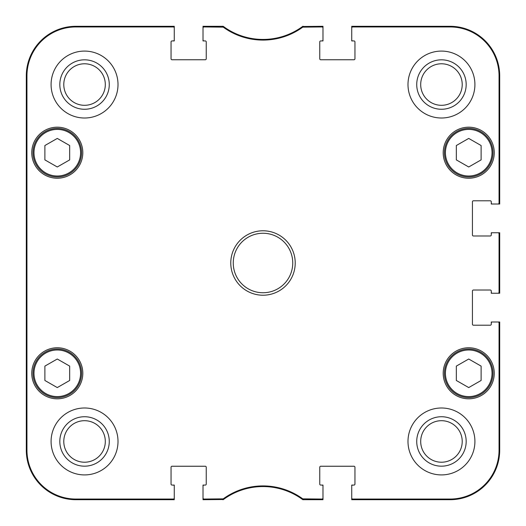 <?xml version="1.0" encoding="UTF-8"?>
<svg xmlns="http://www.w3.org/2000/svg" width="526" height="526" viewBox="0 0 526 526"><rect width="100%" height="100%" fill="white"/><g stroke="black" fill="none" stroke-linecap="round" stroke-linejoin="round"><path stroke-width="0.79" d="M69.675 159.891L57.281 166.985L44.888 159.891L44.888 145.524L57.281 138.423L69.675 145.524L69.675 159.891M32.993 152.704A24.288 24.288 0 0 0 69.425 173.738A24.288 24.288 0 0 0 69.425 131.671A24.288 24.288 0 0 0 32.993 152.704M481.112 159.891L468.719 166.985L456.325 159.891L456.325 145.524L468.719 138.423L481.112 145.524L481.112 159.891M444.431 152.704A24.288 24.288 0 0 0 480.863 173.738A24.288 24.288 0 0 0 480.863 131.671A24.288 24.288 0 0 0 444.431 152.704M203.016 486.07L203.016 499.7L223.438 499.509A66.92 66.92 0 0 1 302.818 499.7L322.984 499.7L322.984 485.077L320.748 485.077A0.993 0.993 0 0 1 319.755 484.084L319.755 467.233A0.993 0.993 0 0 1 320.748 466.24L353.965 466.24A0.993 0.993 0 0 1 354.951 467.233L354.951 484.084A0.993 0.993 0 0 1 353.965 485.077L351.73 485.077L351.73 499.7L450.131 499.7A49.569 49.569 0 0 0 499.7 450.131L499.7 321.991L491.271 321.991L491.271 324.22A0.993 0.993 0 0 1 490.285 325.213L473.426 325.213A0.993 0.993 0 0 1 472.433 324.22L472.433 291.01A0.993 0.993 0 0 1 473.426 290.017L490.285 290.017A0.993 0.993 0 0 1 491.271 291.01L491.271 293.238L499.7 293.238L499.7 232.762L491.271 232.762L491.271 234.99A0.993 0.993 0 0 1 490.285 235.983L473.426 235.983A0.993 0.993 0 0 1 472.433 234.99L472.433 201.78A0.993 0.993 0 0 1 473.426 200.787L490.285 200.787A0.993 0.993 0 0 1 491.271 201.78L491.271 204.009L499.7 204.009L499.7 75.869A49.569 49.569 0 0 0 450.131 26.3L351.73 26.3L351.73 40.923L353.965 40.923A0.993 0.993 0 0 1 354.951 41.916L354.951 58.767A0.993 0.993 0 0 1 353.965 59.76L320.748 59.76A0.993 0.993 0 0 1 319.755 58.767L319.755 41.916A0.993 0.993 0 0 1 320.748 40.923L322.984 40.923L322.984 26.3L302.562 26.491A66.92 66.92 0 0 1 223.182 26.3L203.016 26.3L203.016 40.923L205.252 40.923A0.993 0.993 0 0 1 206.245 41.916L206.245 58.767A0.993 0.993 0 0 1 205.252 59.76L172.035 59.76A0.993 0.993 0 0 1 171.049 58.767L171.049 41.916A0.993 0.993 0 0 1 172.035 40.923L174.27 40.923L174.27 26.3L75.869 26.3A49.569 49.569 0 0 0 26.3 75.869L26.3 450.131A49.569 49.569 0 0 0 75.869 499.7L174.27 499.7L174.27 485.077L172.035 485.077A0.993 0.993 0 0 1 171.049 484.084L171.049 467.233A0.993 0.993 0 0 1 172.035 466.24L205.252 466.24A0.993 0.993 0 0 1 206.245 467.233L206.245 484.084A0.993 0.993 0 0 1 205.252 485.077L203.016 485.077L203.016 486.07A0.993 0.993 0 0 1 204.009 485.077M222.643 499.049L223.182 499.7A66.92 66.92 0 0 1 223.438 499.509L223.228 498.858L204.009 499.049A0.993 0.993 90 0 1 203.016 498.063M204.009 499.7A0.993 0.993 90 0 1 203.016 498.707A0.993 0.993 90 0 0 204.009 499.7L204.009 499.049M173.278 499.7A0.993 0.993 90 0 0 174.27 498.707A0.993 0.993 90 0 1 173.278 499.7L173.278 499.049L75.869 499.049A48.925 48.925 0 0 1 26.951 450.131L26.951 75.869A48.925 48.925 0 0 1 75.869 26.951L173.278 26.951A0.993 0.993 -90 0 1 174.27 27.937M499.7 292.246A0.993 0.993 -0 0 1 498.707 293.238A0.993 0.993 -0 0 0 499.7 292.246L499.049 292.246A0.993 0.993 -0 0 1 498.063 293.238M499.7 322.984A0.993 0.993 0 0 0 498.707 321.991A0.993 0.993 0 0 1 499.7 322.984L499.049 322.984L499.049 450.131A48.925 48.925 0 0 1 450.131 499.049L352.722 499.049A0.993 0.993 90 0 1 351.73 498.063M499.7 233.754A0.993 0.993 0 0 0 498.707 232.762A0.993 0.993 0 0 1 499.7 233.754L499.049 233.754L499.049 292.246M499.7 203.016A0.993 0.993 -0 0 1 498.707 204.009A0.993 0.993 -0 0 0 499.7 203.016L499.049 203.016A0.993 0.993 -0 0 1 498.063 204.009M204.009 26.3A0.993 0.993 -90 0 0 203.016 27.293A0.993 0.993 -90 0 1 204.009 26.3L204.009 26.951L223.228 27.142A67.571 67.571 0 0 0 302.772 27.142L321.991 26.951A0.993 0.993 -90 0 1 322.984 27.937M173.278 26.3A0.993 0.993 -90 0 1 174.27 27.293A0.993 0.993 -90 0 0 173.278 26.3L173.278 26.951M303.357 26.951L302.818 26.3A66.92 66.92 0 0 1 302.562 26.491L302.772 27.142M321.991 26.3A0.993 0.993 -90 0 1 322.984 27.293A0.993 0.993 -90 0 0 321.991 26.3L321.991 26.951M352.722 26.3A0.993 0.993 -90 0 0 351.73 27.293A0.993 0.993 -90 0 1 352.722 26.3L352.722 26.951L450.131 26.951A48.925 48.925 0 0 1 499.049 75.869L499.049 203.016M321.991 499.7A0.993 0.993 90 0 0 322.984 498.707A0.993 0.993 90 0 1 321.991 499.7L321.991 499.049L302.772 498.858A67.571 67.571 0 0 0 223.228 498.858M352.722 499.7A0.993 0.993 90 0 1 351.73 498.707A0.993 0.993 90 0 0 352.722 499.7L352.722 499.049M223.228 27.142L223.438 26.491L222.853 26.3L222.643 26.951M302.772 498.858L302.562 499.509L303.147 499.7L303.357 499.049M302.562 499.509L303.147 499.7M303.147 26.3L302.562 26.491M223.438 26.491L222.853 26.3M222.853 499.7L223.438 499.509M26.517 188.643L26.517 148.989L26.734 188.643M26.517 377.01L26.517 337.357L26.734 377.01M26.392 263L26.616 288.241L26.616 237.778L26.392 263M59.819 84.548A24.729 24.729 0 0 0 96.909 105.956A24.729 24.729 0 0 0 96.909 63.133A24.729 24.729 0 0 0 59.819 84.548M63.784 84.548A20.757 20.757 0 0 1 94.923 66.565A20.757 20.757 0 0 1 94.923 102.524A20.757 20.757 0 0 1 63.784 84.548M59.819 441.452A24.729 24.729 0 0 0 96.909 462.867A24.729 24.729 0 0 0 96.909 420.044A24.729 24.729 0 0 0 59.819 441.452M63.784 441.452A20.757 20.757 0 0 1 94.923 423.476A20.757 20.757 0 0 1 94.923 459.435A20.757 20.757 0 0 1 63.784 441.452M416.73 441.452A24.729 24.729 0 0 0 453.82 462.867A24.729 24.729 0 0 0 453.82 420.044A24.729 24.729 0 0 0 416.73 441.452M420.695 441.452A20.757 20.757 0 0 1 451.834 423.476A20.757 20.757 0 0 1 451.834 459.435A20.757 20.757 0 0 1 420.695 441.452M416.73 84.548A24.729 24.729 0 0 0 453.82 105.956A24.729 24.729 0 0 0 453.82 63.133A24.729 24.729 0 0 0 416.73 84.548M420.695 84.548A20.757 20.757 0 0 1 451.834 66.565A20.757 20.757 0 0 1 451.834 102.524A20.757 20.757 0 0 1 420.695 84.548M118.008 441.452A33.46 33.46 0 0 1 67.815 470.435A33.46 33.46 0 0 1 67.815 412.476A33.46 33.46 0 0 1 118.008 441.452M474.912 441.452A33.46 33.46 0 0 1 424.725 470.435A33.46 33.46 0 0 1 424.725 412.476A33.46 33.46 0 0 1 474.912 441.452M474.912 84.548A33.46 33.46 0 0 1 424.725 113.524A33.46 33.46 0 0 1 424.725 55.565A33.46 33.46 0 0 1 474.912 84.548M118.008 84.548A33.46 33.46 0 0 1 67.815 113.524A33.46 33.46 0 0 1 67.815 55.565A33.46 33.46 0 0 1 118.008 84.548M82.812 373.296A25.531 25.531 0 0 1 44.519 395.401A25.531 25.531 0 0 1 44.519 351.184A25.531 25.531 0 0 1 82.812 373.296M494.249 373.296A25.531 25.531 0 0 1 455.957 395.401A25.531 25.531 0 0 1 455.957 351.184A25.531 25.531 0 0 1 494.249 373.296M494.249 152.704A25.531 25.531 0 0 1 455.957 174.816A25.531 25.531 0 0 1 455.957 130.599A25.531 25.531 0 0 1 494.249 152.704M82.812 152.704A25.531 25.531 0 0 1 44.519 174.816A25.531 25.531 0 0 1 44.519 130.599A25.531 25.531 0 0 1 82.812 152.704M233.255 263A29.745 29.745 0 0 1 277.873 237.239A29.745 29.745 0 0 1 277.873 288.761A29.745 29.745 0 0 1 233.255 263M230.776 263A32.224 32.224 0 0 0 279.109 290.904A32.224 32.224 0 0 0 279.109 235.096A32.224 32.224 0 0 0 230.776 263M322.984 498.063A0.993 0.993 90 0 1 321.991 499.049M321.991 485.077A0.993 0.993 0 0 1 322.984 486.07M351.73 486.07A0.993 0.993 0 0 1 352.722 485.077M498.063 321.991A0.993 0.993 0 0 1 499.049 322.984M491.271 322.984A0.993 0.993 0 0 1 492.264 321.991M492.264 293.238A0.993 0.993 0 0 1 491.271 292.246M498.063 232.762A0.993 0.993 0 0 1 499.049 233.754M491.271 233.754A0.993 0.993 0 0 1 492.264 232.762M492.264 204.009A0.993 0.993 0 0 1 491.271 203.016M351.73 27.937A0.993 0.993 -90 0 1 352.722 26.951M352.722 40.923A0.993 0.993 0 0 1 351.73 39.93M322.984 39.93A0.993 0.993 0 0 1 321.991 40.923M203.016 27.937A0.993 0.993 -90 0 1 204.009 26.951M204.009 40.923A0.993 0.993 0 0 1 203.016 39.93M174.27 39.93A0.993 0.993 0 0 1 173.278 40.923M174.27 498.063A0.993 0.993 90 0 1 173.278 499.049M173.278 485.077A0.993 0.993 0 0 1 174.27 486.07M481.112 380.476L468.719 387.577L456.325 380.476L456.325 366.109L468.719 359.015L481.112 366.109L481.112 380.476M444.431 373.296A24.288 24.288 0 0 0 480.863 394.329A24.288 24.288 0 0 0 480.863 352.262A24.288 24.288 0 0 0 444.431 373.296A24.288 24.288 0 0 0 480.863 394.329A24.288 24.288 0 0 0 480.863 352.262A24.288 24.288 0 0 0 444.431 373.296M69.675 380.476L57.281 387.577L44.888 380.476L44.888 366.109L57.281 359.015L69.675 366.109L69.675 380.476M32.993 373.296A24.288 24.288 0 0 0 69.425 394.329A24.288 24.288 0 0 0 69.425 352.262A24.288 24.288 0 0 0 32.993 373.296A24.288 24.288 0 0 0 69.425 394.329A24.288 24.288 0 0 0 69.425 352.262A24.288 24.288 0 0 0 32.993 373.296M33.986 152.704A23.295 23.295 0 0 1 68.932 132.526A23.295 23.295 0 0 1 68.932 172.883A23.295 23.295 0 0 1 33.986 152.704M445.423 152.704A23.295 23.295 0 0 1 480.37 132.526A23.295 23.295 0 0 1 480.37 172.883A23.295 23.295 0 0 1 445.423 152.704M26.3 75.869L26.951 75.869M26.3 450.131L26.951 450.131M499.7 450.131L499.049 450.131M499.7 75.869L499.049 75.869M75.869 26.3L75.869 26.951M450.131 26.3L450.131 26.951M450.131 499.7L450.131 499.049M75.869 499.7L75.869 499.049M445.423 373.296A23.295 23.295 0 0 1 480.37 353.117A23.295 23.295 0 0 1 480.37 393.474A23.295 23.295 0 0 1 445.423 373.296M33.986 373.296A23.295 23.295 0 0 1 68.932 353.117A23.295 23.295 0 0 1 68.932 393.474A23.295 23.295 0 0 1 33.986 373.296"/></g></svg>
